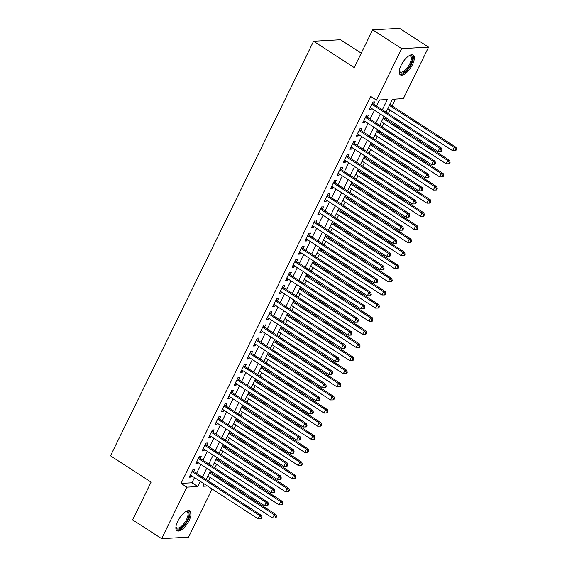 <?xml version="1.0" encoding="UTF-8"?>
<svg xmlns="http://www.w3.org/2000/svg" width="567" height="567" viewBox="0 0 567 567"><rect width="100%" height="100%" fill="white"/><g stroke="black" fill="none" stroke-linecap="round" stroke-linejoin="round"><path stroke-width="0.85" d="M177.762 521.165A11.801 4.791 -57 0 1 189.853 510.952A11.801 4.791 -57 0 1 189.116 520.534A11.801 4.791 -57 0 1 177.017 530.747A11.801 4.791 -57 0 1 177.762 521.165M401.103 65.269A11.801 4.791 -57 0 1 413.201 55.049A11.801 4.791 -57 0 1 412.457 64.638A11.801 4.791 -57 0 1 400.359 74.851A11.801 4.791 -57 0 1 401.103 65.269M361.236 53.178L340.512 39.747L313.586 41.235L110.494 455.804L151.098 482.127L132.621 519.847L161.623 538.65L186.848 487.159L197.763 486.55L200.307 481.362M313.586 41.235L354.191 67.558L372.668 29.838L399.593 28.35L428.595 47.153L403.371 98.644L392.456 99.246L386.106 112.209M208.408 481.014L210.13 477.492M212.214 473.247L212.753 472.148M214.836 467.895L216.559 464.373M218.642 460.128L219.181 459.029M221.258 454.777L222.987 451.254M225.071 447.009L225.602 445.91M227.686 441.658L229.415 438.135M231.492 433.883L232.031 432.791M234.114 428.539L235.837 425.016M237.92 420.764L238.459 419.672M240.543 415.42L242.265 411.897M244.349 407.645L244.887 406.553M246.971 402.301L248.693 398.778M250.777 394.526L251.316 393.434M253.399 389.182L255.122 385.659M257.205 381.407L257.737 380.315M259.821 376.063L261.55 372.54M263.634 368.288L264.165 367.196M266.249 362.944L267.978 359.421M270.055 355.169L270.594 354.07M272.677 349.825L274.4 346.302M276.483 342.05L277.022 340.951M279.106 336.706L280.828 333.183M282.912 328.931L283.45 327.832M285.534 323.587L287.256 320.064M289.34 315.812L289.879 314.713M291.955 310.461L293.685 306.945M295.768 302.693L296.3 301.594M298.384 297.342L300.113 293.826M302.19 289.574L302.728 288.475M304.812 284.223L306.534 280.708M308.618 276.455L309.157 275.356M311.24 271.104L312.963 267.589M315.046 263.336L315.585 262.238M317.669 257.985L319.391 254.47M321.475 250.217L322.013 249.119M324.097 244.866L325.819 241.344M327.903 237.098L328.442 236M330.518 231.747L332.248 228.225M334.332 223.979L334.863 222.881M336.947 218.628L338.676 215.106M340.753 210.86L341.291 209.762M343.375 205.509L345.097 201.987M347.181 197.734L347.72 196.643M349.804 192.39L351.526 188.868M353.61 184.615L354.148 183.524M356.232 179.271L357.954 175.749M360.038 171.496L360.577 170.405M362.66 166.152L364.383 162.63M366.466 158.377L366.998 157.286M369.082 153.033L370.811 149.511M372.895 145.258L373.426 144.167M375.51 139.914L377.232 136.392M379.316 132.139L379.855 131.041M381.938 126.795L383.661 123.273M385.744 119.02L386.283 117.922M388.367 113.676L390.089 110.154M392.173 105.901L395.518 99.083M212.122 489.03L188.542 537.162L161.623 538.65M193.765 471.524L194.892 469.228L193.071 469.327L189.215 477.201L191.036 477.102L191.681 475.777M200.194 458.405L201.313 456.109L199.499 456.208L195.643 464.082L197.458 463.983L198.11 462.658M206.622 445.286L207.742 442.99L205.927 443.089L202.072 450.963L203.886 450.864L204.538 449.539M213.043 432.167L214.17 429.871L212.349 429.97L208.493 437.844L210.314 437.738L210.967 436.42M219.472 419.048L220.598 416.752L218.777 416.851L214.921 424.726L216.743 424.619L217.388 423.301M225.9 405.929L227.027 403.633L225.205 403.732L221.35 411.607L223.171 411.5L223.816 410.182M232.328 392.811L233.455 390.514L231.634 390.613L227.778 398.488L229.6 398.381L230.245 397.056M238.757 379.692L239.876 377.395L238.062 377.494L234.206 385.362L236.021 385.262L236.673 383.937M245.185 366.573L246.305 364.276L244.49 364.375L240.628 372.243L242.449 372.143L243.101 370.818M251.606 353.447L252.733 351.157L250.912 351.257L247.056 359.124L248.878 359.024L249.53 357.699M258.035 340.328L259.162 338.031L257.34 338.138L253.484 346.005L255.306 345.905L255.951 344.58M264.463 327.209L265.59 324.912L263.768 325.019L259.913 332.886L261.734 332.786L262.379 331.461M270.891 314.09L272.018 311.793L270.197 311.9L266.341 319.767L268.156 319.668L268.808 318.342M277.32 300.971L278.44 298.674L276.625 298.781L272.77 306.648L274.584 306.549L275.236 305.223M283.741 287.852L284.868 285.555L283.053 285.655L279.191 293.529L281.012 293.43L281.664 292.104M290.169 274.733L291.296 272.436L289.475 272.536L285.619 280.41L287.441 280.311L288.086 278.985M296.598 261.614L297.725 259.317L295.903 259.417L292.048 267.291L293.869 267.192L294.514 265.866M303.026 248.495L304.153 246.198L302.331 246.298L298.476 254.172L300.297 254.073L300.942 252.747M309.454 235.376L310.574 233.08L308.76 233.179L304.904 241.053L306.719 240.954L307.371 239.628M315.883 222.257L317.003 219.961L315.188 220.06L311.333 227.934L313.147 227.835L313.799 226.509M322.304 209.138L323.431 206.842L321.609 206.941L317.754 214.815L319.575 214.716L320.227 213.39M328.732 196.019L329.859 193.723L328.038 193.822L324.182 201.696L326.004 201.59L326.649 200.271M335.161 182.9L336.288 180.604L334.466 180.703L330.611 188.577L332.432 188.471L333.077 187.153M341.589 169.781L342.716 167.485L340.895 167.584L337.039 175.458L338.86 175.352L339.505 174.034M348.018 156.662L349.137 154.366L347.323 154.465L343.467 162.339L345.282 162.233L345.934 160.908M354.446 143.543L355.566 141.247L353.751 141.346L349.889 149.213L351.71 149.114L352.362 147.789M360.867 130.424L361.994 128.128L360.173 128.227L356.317 136.094L358.138 135.995L358.791 134.67M367.296 117.298L368.422 115.009L366.601 115.108L362.745 122.975L364.567 122.876L365.212 121.551M382.342 109.771L387.36 99.53L376.445 100.132L370.648 96.376L181.043 483.396L191.965 482.793L194.502 477.605M196.586 473.353L200.931 464.486M203.014 460.234L207.359 451.367M209.443 447.115L213.787 438.248M215.864 433.996L220.209 425.13M222.292 420.877L226.637 412.011M228.721 407.758L233.065 398.884M235.149 394.639L239.494 385.766M241.577 381.52L245.922 372.647M248.006 368.401L252.35 359.528M254.427 355.275L258.772 346.409M260.855 342.156L265.2 333.29M267.284 329.037L271.628 320.171M273.712 315.918L278.057 307.052M280.141 302.799L284.485 293.933M286.562 289.68L290.906 280.814M292.99 276.561L297.335 267.695M299.419 263.442L303.763 254.576M305.847 250.323L310.192 241.457M312.275 237.204L316.62 228.338M318.704 224.085L323.048 215.219M325.125 210.967L329.47 202.1M331.553 197.848L335.898 188.981M337.982 184.729L342.326 175.862M344.41 171.61L348.755 162.736M350.838 158.491L355.183 149.617M357.267 145.372L361.611 136.498M363.688 132.253L368.033 123.379M370.116 119.127L374.461 110.26M376.545 106.008L379.507 99.969M373.724 104.179L374.851 101.883L373.029 101.989L369.174 109.856L370.995 109.757L371.64 108.432M372.668 29.838L401.67 48.642L428.595 47.153M181.043 483.396L186.848 487.159M376.445 100.132L401.67 48.642M202.384 477.116L206.728 468.243M208.812 463.99L213.157 455.124M215.24 450.871L219.585 442.005M221.669 437.752L226.013 428.886M228.097 424.633L232.442 415.767M234.518 411.514L238.863 402.648M240.947 398.395L245.291 389.529M247.375 385.276L251.72 376.41M253.803 372.158L258.148 363.291M260.232 359.039L264.576 350.172M266.66 345.92L271.005 337.053M273.081 332.801L277.426 323.934M279.51 319.682L283.854 310.815M285.938 306.563L290.283 297.696M292.366 293.444L296.711 284.577M298.795 280.325L303.139 271.451M305.223 267.206L309.568 258.332M311.644 254.087L315.989 245.213M318.073 240.968L322.417 232.094M324.501 227.842L328.846 218.975M330.93 214.723L335.274 205.856M337.358 201.604L341.703 192.737M343.779 188.485L348.124 179.619M350.208 175.366L354.552 166.5M356.636 162.247L360.981 153.381M363.064 149.128L367.409 140.262M369.493 136.009L373.837 127.143M375.921 122.89L380.266 114.024M204.063 483.8L202.858 486.273L207.479 486.018M384.022 116.462L379.677 125.328M377.594 129.581L373.249 138.447M371.172 142.7L366.828 151.566M364.744 155.819L360.399 164.685M358.316 168.938L353.971 177.804M351.887 182.057L347.543 190.923M345.459 195.176L341.114 204.042M339.031 208.295L334.693 217.161M332.609 221.413L328.265 230.28M326.181 234.532L321.836 243.406M319.753 247.651L315.408 256.525M313.324 260.77L308.98 269.644M306.896 273.889L302.551 282.763M300.475 287.015L296.13 295.882M294.046 300.134L289.702 309.001M287.618 313.253L283.273 322.12M281.189 326.372L276.845 335.239M274.761 339.491L270.416 348.358M268.333 352.61L263.988 361.477M261.911 365.729L257.567 374.596M255.483 378.848L251.138 387.715M249.055 391.967L244.71 400.834M242.626 405.086L238.282 413.953M236.198 418.205L231.853 427.071M229.77 431.324L225.432 440.19M223.348 444.443L219.004 453.309M216.92 457.562L212.575 466.435M210.492 470.681L206.147 479.554M191.965 482.793L197.763 486.55M369.649 108.885L370.995 109.757M363.22 122.004L364.567 122.876M356.792 135.123L358.138 135.995M350.371 148.242L351.71 149.114M343.942 161.361L345.282 162.233M337.514 174.487L338.86 175.352M331.085 187.606L332.432 188.471M324.657 200.725L326.004 201.59M318.236 213.844L319.575 214.716M311.807 226.963L313.147 227.835M305.379 240.082L306.719 240.954M298.951 253.201L300.297 254.073M292.522 266.32L293.869 267.192M286.094 279.439L287.441 280.311M279.673 292.558L281.012 293.43M273.244 305.677L274.584 306.549M266.816 318.796L268.156 319.668M260.388 331.915L261.734 332.786M253.959 345.034L255.306 345.905M247.531 358.153L248.878 359.024M241.11 371.272L242.449 372.143M234.681 384.391L236.021 385.262M228.253 397.51L229.6 398.381M221.825 410.636L223.171 411.5M215.396 423.755L216.743 424.619M208.975 436.873L210.314 437.738M202.547 449.992L203.886 450.864M196.118 463.111L197.458 463.983M189.69 476.23L191.036 477.102M371.902 104.285L439.652 148.207L438.05 151.481L370.301 107.56M372.42 103.222A1.51 1.325 -93.2 0 0 372.795 103.577L441.473 148.1L439.652 148.207L441.225 150.135L440.587 151.446L441.31 151.41L441.955 150.092L441.225 150.135M441.955 150.092L441.473 148.1M438.05 151.481L440.587 151.446M387.828 108.687L452.601 150.68L454.21 147.399L456.031 147.3L389.912 104.434M455.783 149.334L455.138 150.645L455.868 150.602L456.506 149.291L455.783 149.334L454.21 147.399L389.437 105.412M455.138 150.645L452.601 150.68M456.031 147.3L456.506 149.291M408.956 55.786A10.213 4.146 -57 0 1 409.282 55.672A10.213 4.146 -57 0 1 410.763 64.078A10.213 4.146 -57 0 1 403.839 72.356A10.213 4.146 -57 0 1 399.331 71.024A10.213 4.146 -57 0 1 399.303 70.684M399.31 70.62A9.455 3.834 123 0 0 400.132 71.91A9.455 3.834 123 0 0 409.821 63.724A9.455 3.834 123 0 0 410.416 56.041A9.455 3.834 123 0 0 408.906 55.821M399.855 74.376A11.723 4.756 123 0 0 411.493 64.036A11.723 4.756 123 0 0 412.556 54.779M185.615 511.689A10.213 4.146 -57 0 1 185.941 511.569A10.213 4.146 -57 0 1 188.605 516.976A10.213 4.146 -57 0 1 181.206 527.785A10.213 4.146 -57 0 1 175.99 526.927A10.213 4.146 -57 0 1 175.961 526.58M175.968 526.516A9.455 3.834 123 0 0 176.784 527.806A9.455 3.834 123 0 0 180.724 526.849A9.455 3.834 123 0 0 186.919 518.656A9.455 3.834 123 0 0 187.075 511.937A9.455 3.834 123 0 0 185.565 511.717M176.507 530.273A11.723 4.756 123 0 0 181.015 528.898A11.723 4.756 123 0 0 188.499 519.188A11.723 4.756 123 0 0 189.215 510.676M365.481 117.404L433.231 161.326L431.622 164.6L363.872 120.679M365.998 116.341A1.51 1.325 -93.2 0 0 366.367 116.703L435.045 161.219L433.231 161.326L434.797 163.253L434.159 164.565L434.882 164.529L435.527 163.218L434.797 163.253M435.527 163.218L435.045 161.219M431.622 164.6L434.159 164.565M359.053 130.523L426.802 174.445L425.193 177.726L357.444 133.798M359.57 129.46A1.51 1.325 -93.2 0 0 359.939 129.822L428.624 174.345L426.802 174.445L428.376 176.372L427.731 177.684L428.461 177.648L429.099 176.337L428.376 176.372M429.099 176.337L428.624 174.345M425.193 177.726L427.731 177.684M352.624 143.642L420.374 187.564L418.765 190.845L351.016 146.924M353.142 142.579A1.51 1.325 -93.2 0 0 353.517 142.941L422.195 187.464L420.374 187.564L421.947 189.491L421.302 190.803L422.032 190.767L422.67 189.456L421.947 189.491M422.67 189.456L422.195 187.464M418.765 190.845L421.302 190.803M346.196 156.761L413.945 200.683L412.337 203.964L344.587 160.043M346.713 155.698A1.51 1.325 -93.2 0 0 347.089 156.06L415.767 200.583L413.945 200.683L415.519 202.61L414.874 203.922L415.604 203.886L416.249 202.575L415.519 202.61M416.249 202.575L415.767 200.583M412.337 203.964L414.874 203.922M381.407 121.806L446.172 163.799L447.781 160.518L449.603 160.418L383.483 117.56M449.355 162.453L448.71 163.764L449.44 163.721L450.078 162.41L449.355 162.453L447.781 160.518L383.008 118.531M448.71 163.764L446.172 163.799M449.603 160.418L450.078 162.41M374.978 134.925L439.744 176.918L441.353 173.637L443.174 173.537L377.062 130.679M442.926 175.572L442.281 176.883L443.011 176.84L443.656 175.529L442.926 175.572L441.353 173.637L376.58 131.65M442.281 176.883L439.744 176.918M443.174 173.537L443.656 175.529M368.55 148.044L433.323 190.037L434.924 186.756L436.746 186.656L370.634 143.798M436.498 188.691L435.853 190.002L436.583 189.959L437.228 188.648L436.498 188.691L434.924 186.756L370.159 144.769M435.853 190.002L433.323 190.037M436.746 186.656L437.228 188.648M362.122 161.17L426.894 203.156L428.503 199.875L430.318 199.775L364.205 156.917M430.069 201.809L429.432 203.121L430.155 203.078L430.8 201.767L430.069 201.809L428.503 199.875L363.731 157.888M429.432 203.121L426.894 203.156M430.318 199.775L430.8 201.767M339.768 169.88L407.517 213.802L405.915 217.083L338.166 173.162M340.285 168.824A1.51 1.325 -93.2 0 0 340.661 169.179L409.339 213.702L407.517 213.802L409.091 215.729L408.446 217.048L409.176 217.005L409.821 215.694L409.091 215.729M409.821 215.694L409.339 213.702M405.915 217.083L408.446 217.048M355.693 174.289L420.466 216.275L422.075 212.994L423.889 212.894L357.777 170.036M423.648 214.928L423.003 216.24L423.726 216.197L424.371 214.886L423.648 214.928L422.075 212.994L357.302 171.007M423.003 216.24L420.466 216.275M423.889 212.894L424.371 214.886M333.339 182.999L401.096 226.92L399.487 230.202L331.738 186.281M333.864 181.943A1.51 1.325 -93.2 0 0 334.232 182.298L402.91 226.821L401.096 226.92L402.662 228.848L402.024 230.167L402.747 230.124L403.392 228.813L402.662 228.848M403.392 228.813L402.91 226.821M399.487 230.202L402.024 230.167M349.265 187.408L414.038 229.394L415.646 226.113L417.468 226.013L351.349 183.155M417.22 228.047L416.575 229.359L417.305 229.316L417.943 228.005L417.22 228.047L415.646 226.113L350.874 184.126M416.575 229.359L414.038 229.394M417.468 226.013L417.943 228.005M326.918 196.118L394.667 240.039L393.059 243.321L325.309 199.4M327.435 195.062A1.51 1.325 -93.2 0 0 327.804 195.417L396.482 239.94L394.667 240.039L396.241 241.974L395.596 243.286L396.319 243.243L396.964 241.932L396.241 241.974M396.964 241.932L396.482 239.94M393.059 243.321L395.596 243.286M342.844 200.527L407.609 242.513L409.218 239.231L411.04 239.132L344.927 196.274M410.791 241.166L410.147 242.478L410.877 242.435L411.522 241.124L410.791 241.166L409.218 239.231L344.445 197.245M410.147 242.478L407.609 242.513M411.04 239.132L411.522 241.124M320.49 209.237L388.239 253.158L386.63 256.44L318.881 212.519M321.007 208.181A1.51 1.325 -93.2 0 0 321.376 208.536L390.061 253.059L388.239 253.158L389.812 255.093L389.168 256.404L389.898 256.362L390.535 255.051L389.812 255.093M390.535 255.051L390.061 253.059M386.63 256.44L389.168 256.404M336.415 213.646L401.188 255.632L402.79 252.35L404.611 252.251L338.499 209.393M404.363 254.285L403.718 255.597L404.448 255.554L405.093 254.243L404.363 254.285L402.79 252.35L338.024 210.364M403.718 255.597L401.188 255.632M404.611 252.251L405.093 254.243M314.061 222.356L381.811 266.277L380.202 269.559L312.452 225.638M314.579 221.3A1.51 1.325 -93.2 0 0 314.954 221.654L383.632 266.178L381.811 266.277L383.384 268.212L382.739 269.523L383.469 269.481L384.114 268.17L383.384 268.212M384.114 268.17L383.632 266.178M380.202 269.559L382.739 269.523M329.987 226.765L394.76 268.751L396.361 265.476L398.183 265.37L332.071 222.512M397.935 267.404L397.297 268.715L398.02 268.673L398.665 267.362L397.935 267.404L396.361 265.476L331.596 223.483M397.297 268.715L394.76 268.751M398.183 265.37L398.665 267.362M307.633 235.475L375.382 279.396L373.781 282.678L306.024 238.757M308.15 234.419A1.51 1.325 -93.2 0 0 308.526 234.773L377.204 279.297L375.382 279.396L376.956 281.331L376.311 282.642L377.041 282.6L377.686 281.289L376.956 281.331M377.686 281.289L377.204 279.297M373.781 282.678L376.311 282.642M323.559 239.884L388.331 281.87L389.94 278.595L391.754 278.489L325.642 235.631M391.506 280.523L390.869 281.834L391.591 281.799L392.236 280.481L391.506 280.523L389.94 278.595L325.167 236.602M390.869 281.834L388.331 281.87M391.754 278.489L392.236 280.481M301.205 248.594L368.954 292.515L367.352 295.797L299.603 251.876M301.722 247.538A1.51 1.325 -93.2 0 0 302.098 247.892L370.775 292.416L368.954 292.515L370.527 294.45L369.89 295.761L370.612 295.719L371.257 294.408L370.527 294.45M371.257 294.408L370.775 292.416M367.352 295.797L369.89 295.761M317.13 253.002L381.903 294.989L383.512 291.714L385.326 291.608L319.214 248.75M385.085 293.642L384.44 294.953L385.17 294.918L385.808 293.6L385.085 293.642L383.512 291.714L318.739 249.721M384.44 294.953L381.903 294.989M385.326 291.608L385.808 293.6M294.776 261.713L362.533 305.634L360.924 308.916L293.174 264.995M295.301 260.657A1.51 1.325 -93.2 0 0 295.669 261.011L364.347 305.535L362.533 305.634L364.099 307.569L363.461 308.88L364.184 308.838L364.829 307.527L364.099 307.569M364.829 307.527L364.347 305.535M360.924 308.916L363.461 308.88M310.709 266.121L375.474 308.108L377.083 304.833L378.905 304.727L312.786 261.869M378.657 306.761L378.012 308.072L378.742 308.037L379.38 306.726L378.657 306.761L377.083 304.833L312.311 262.84M378.012 308.072L375.474 308.108M378.905 304.727L379.38 306.726M304.281 279.24L369.046 321.227L370.655 317.952L372.476 317.853L306.364 274.988M372.228 319.88L371.583 321.191L372.313 321.156L372.958 319.845L372.228 319.88L370.655 317.952L305.882 275.959M371.583 321.191L369.046 321.227M372.476 317.853L372.958 319.845M297.852 292.359L362.625 334.353L364.227 331.071L366.048 330.972L299.936 288.107M365.8 332.999L365.155 334.31L365.885 334.275L366.53 332.964L365.8 332.999L364.227 331.071L299.461 289.078M365.155 334.31L362.625 334.353M366.048 330.972L366.53 332.964M288.355 274.832L356.104 318.753L354.495 322.035L286.746 278.113M288.872 273.776A1.51 1.325 -93.2 0 0 289.241 274.13L357.919 318.654L356.104 318.753L357.678 320.688L357.033 321.999L357.763 321.957L358.401 320.646L357.678 320.688M358.401 320.646L357.919 318.654M354.495 322.035L357.033 321.999M281.927 287.951L349.676 331.872L348.067 335.154L280.318 291.232M282.444 286.895A1.51 1.325 -93.2 0 0 282.82 287.249L351.497 331.773L349.676 331.872L351.249 333.807L350.604 335.118L351.334 335.076L351.972 333.765L351.249 333.807M351.972 333.765L351.497 331.773M348.067 335.154L350.604 335.118M275.498 301.07L343.248 344.991L341.639 348.273L273.889 304.351M276.016 300.014A1.51 1.325 -93.2 0 0 276.391 300.368L345.069 344.892L343.248 344.991L344.821 346.926L344.176 348.237L344.906 348.195L345.551 346.884L344.821 346.926M345.551 346.884L345.069 344.892M341.639 348.273L344.176 348.237M291.424 305.478L356.196 347.472L357.805 344.19L359.62 344.091L293.508 301.226M359.372 346.118L358.734 347.429L359.457 347.394L360.102 346.083L359.372 346.118L357.805 344.19L293.033 302.197M358.734 347.429L356.196 347.472M359.62 344.091L360.102 346.083M269.07 314.189L336.819 358.117L335.217 361.392L267.461 317.47M269.587 313.133A1.51 1.325 -93.2 0 0 269.963 313.487L338.641 358.011L336.819 358.117L338.393 360.045L337.748 361.356L338.478 361.314L339.123 360.002L338.393 360.045M339.123 360.002L338.641 358.011M335.217 361.392L337.748 361.356M284.995 318.597L349.768 360.591L351.377 357.309L353.191 357.21L287.079 314.345M352.943 359.237L352.305 360.555L353.028 360.513L353.673 359.202L352.943 359.237L351.377 357.309L286.604 315.316M352.305 360.555L349.768 360.591M353.191 357.21L353.673 359.202M262.641 327.315L330.391 371.236L328.789 374.511L261.04 330.589M263.166 326.252A1.51 1.325 -93.2 0 0 263.535 326.606L332.212 371.13L330.391 371.236L331.964 373.164L331.326 374.475L332.049 374.44L332.694 373.121L331.964 373.164M332.694 373.121L332.212 371.13M328.789 374.511L331.326 374.475M278.567 331.716L343.34 373.71L344.949 370.428L346.77 370.329L280.651 327.464M346.522 372.356L345.877 373.674L346.607 373.632L347.245 372.321L346.522 372.356L344.949 370.428L280.176 328.435M345.877 373.674L343.34 373.71M346.77 370.329L347.245 372.321M256.22 340.434L323.97 384.355L322.361 387.63L254.611 343.708M256.738 339.371A1.51 1.325 -93.2 0 0 257.106 339.732L325.784 384.249L323.97 384.355L325.536 386.283L324.898 387.594L325.621 387.559L326.266 386.24L325.536 386.283M326.266 386.24L325.784 384.249M322.361 387.63L324.898 387.594M272.146 344.835L336.911 386.829L338.52 383.547L340.342 383.448L274.222 340.583M340.094 385.482L339.449 386.793L340.179 386.751L340.817 385.44L340.094 385.482L338.52 383.547L273.748 341.561M339.449 386.793L336.911 386.829M340.342 383.448L340.817 385.44M249.792 353.553L317.541 397.474L315.932 400.749L248.183 356.827M250.309 352.49A1.51 1.325 -93.2 0 0 250.678 352.851L319.363 397.368L317.541 397.474L319.115 399.402L318.47 400.713L319.2 400.678L319.838 399.366L319.115 399.402M319.838 399.366L319.363 397.368M315.932 400.749L318.47 400.713M265.717 357.954L330.49 399.948L332.092 396.666L333.913 396.567L267.801 353.709M333.665 398.601L333.02 399.912L333.75 399.87L334.395 398.558L333.665 398.601L332.092 396.666L267.319 354.68M333.02 399.912L330.49 399.948M333.913 396.567L334.395 398.558M243.363 366.672L311.113 410.593L309.504 413.875L241.755 369.946M243.881 365.609A1.51 1.325 -93.2 0 0 244.257 365.97L312.934 410.494L311.113 410.593L312.686 412.521L312.041 413.832L312.771 413.797L313.409 412.485L312.686 412.521M313.409 412.485L312.934 410.494M309.504 413.875L312.041 413.832M259.289 371.073L324.062 413.067L325.664 409.785L327.485 409.686L261.373 366.828M327.237 411.72L326.592 413.031L327.322 412.989L327.967 411.677L327.237 411.72L325.664 409.785L260.898 367.799M326.592 413.031L324.062 413.067M327.485 409.686L327.967 411.677M236.935 379.791L304.685 423.712L303.076 426.994L235.326 383.072M237.453 378.728A1.51 1.325 -93.2 0 0 237.828 379.089L306.506 423.613L304.685 423.712L306.258 425.64L305.613 426.951L306.343 426.916L306.988 425.604L306.258 425.64M306.988 425.604L306.506 423.613M303.076 426.994L305.613 426.951M252.861 384.192L317.633 426.186L319.242 422.904L321.057 422.805L254.944 379.947M320.809 424.839L320.171 426.15L320.894 426.108L321.539 424.796L320.809 424.839L319.242 422.904L254.47 380.918M320.171 426.15L317.633 426.186M321.057 422.805L321.539 424.796M230.507 392.91L298.256 436.831L296.654 440.112L228.905 396.191M231.024 391.854A1.51 1.325 -93.2 0 0 231.4 392.208L300.078 436.732L298.256 436.831L299.83 438.759L299.185 440.07L299.915 440.035L300.56 438.723L299.83 438.759M300.56 438.723L300.078 436.732M296.654 440.112L299.185 440.07M246.432 397.318L311.205 439.305L312.814 436.023L314.628 435.924L248.516 393.066M314.387 437.958L313.742 439.269L314.472 439.227L315.11 437.915L314.387 437.958L312.814 436.023L248.041 394.037M313.742 439.269L311.205 439.305M314.628 435.924L315.11 437.915M224.078 406.029L291.835 449.95L290.226 453.231L222.477 409.31M224.603 404.973A1.51 1.325 -93.2 0 0 224.971 405.327L293.649 449.851L291.835 449.95L293.401 451.878L292.763 453.196L293.486 453.153L294.131 451.842L293.401 451.878M294.131 451.842L293.649 449.851M290.226 453.231L292.763 453.196M217.657 419.148L285.407 463.069L283.798 466.35L216.048 422.429M218.175 418.092A1.51 1.325 -93.2 0 0 218.543 418.446L287.221 462.97L285.407 463.069L286.98 464.997L286.335 466.315L287.058 466.272L287.703 464.961L286.98 464.997M287.703 464.961L287.221 462.97M283.798 466.35L286.335 466.315M211.229 432.267L278.978 476.188L277.369 479.469L209.62 435.548M211.746 431.211A1.51 1.325 -93.2 0 0 212.115 431.565L280.8 476.089L278.978 476.188L280.552 478.123L279.907 479.434L280.637 479.391L281.275 478.08L280.552 478.123M281.275 478.08L280.8 476.089M277.369 479.469L279.907 479.434M240.004 410.437L304.777 452.423L306.386 449.142L308.207 449.043L242.088 406.185M307.959 451.077L307.314 452.388L308.044 452.346L308.682 451.034L307.959 451.077L306.386 449.142L241.613 407.156M307.314 452.388L304.777 452.423M308.207 449.043L308.682 451.034M233.583 423.556L298.348 465.542L299.957 462.261L301.779 462.162L235.666 419.304M301.531 464.196L300.886 465.507L301.616 465.464L302.261 464.153L301.531 464.196L299.957 462.261L235.185 420.275M300.886 465.507L298.348 465.542M301.779 462.162L302.261 464.153M227.154 436.675L291.927 478.661L293.529 475.38L295.35 475.281L229.238 432.423M295.102 477.315L294.457 478.626L295.187 478.583L295.832 477.272L295.102 477.315L293.529 475.38L228.763 433.394M294.457 478.626L291.927 478.661M295.35 475.281L295.832 477.272M204.8 445.386L272.55 489.307L270.941 492.588L203.192 448.667M205.318 444.33A1.51 1.325 -93.2 0 0 205.693 444.684L274.371 489.208L272.55 489.307L274.123 491.242L273.478 492.553L274.208 492.51L274.853 491.199L274.123 491.242M274.853 491.199L274.371 489.208M270.941 492.588L273.478 492.553M220.726 449.794L285.499 491.78L287.1 488.499L288.922 488.4L222.81 445.542M288.674 490.434L288.036 491.745L288.759 491.702L289.404 490.391L288.674 490.434L287.1 488.499L222.335 446.512M288.036 491.745L285.499 491.78M288.922 488.4L289.404 490.391M198.372 458.505L266.121 502.426L264.52 505.707L196.763 461.786M198.889 457.449A1.51 1.325 -93.2 0 0 199.265 457.803L267.943 502.327L266.121 502.426L267.695 504.361L267.05 505.672L267.78 505.629L268.425 504.318L267.695 504.361M268.425 504.318L267.943 502.327M264.52 505.707L267.05 505.672M214.298 462.913L279.07 504.899L280.679 501.625L282.494 501.519L216.381 458.66M282.246 503.553L281.608 504.864L282.331 504.821L282.976 503.51L282.246 503.553L280.679 501.625L215.907 459.631M281.608 504.864L279.07 504.899M282.494 501.519L282.976 503.51M191.944 471.624L259.693 515.545L258.091 518.826L190.342 474.905M192.461 470.567A1.51 1.325 -93.2 0 0 192.837 470.922L261.515 515.446L259.693 515.545L261.267 517.48L260.629 518.791L261.352 518.748L261.997 517.437L261.267 517.48M261.997 517.437L261.515 515.446M258.091 518.826L260.629 518.791M207.869 476.032L272.642 518.018L274.251 514.744L276.065 514.638L209.953 471.779M275.824 516.672L275.179 517.983L275.909 517.947L276.547 516.629L275.824 516.672L274.251 514.744L209.478 472.75M275.179 517.983L272.642 518.018M276.065 514.638L276.547 516.629M372.236 103.612L372.795 103.577M365.807 116.731L366.367 116.703M359.379 129.85L359.939 129.822M352.95 142.969L353.517 142.941M346.522 156.088L347.089 156.06M340.101 169.207L340.661 169.179M333.672 182.326L334.232 182.298M327.244 195.445L327.804 195.417M320.816 208.564L321.376 208.536M314.387 221.683L314.954 221.654M307.966 234.802L308.526 234.773M301.538 247.928L302.098 247.892M295.109 261.047L295.669 261.011M288.681 274.166L289.241 274.13M282.253 287.285L282.82 287.249M275.824 300.404L276.391 300.368M269.403 313.523L269.963 313.487M262.975 326.642L263.535 326.606M256.546 339.761L257.106 339.732M250.118 352.88L250.678 352.851M243.69 365.998L244.257 365.97M237.261 379.117L237.828 379.089M230.84 392.236L231.4 392.208M224.412 405.355L224.971 405.327M217.983 418.474L218.543 418.446M211.555 431.593L212.115 431.565M205.126 444.712L205.693 444.684M198.705 457.831L199.265 457.803M192.277 470.95L192.837 470.922"/></g></svg>
